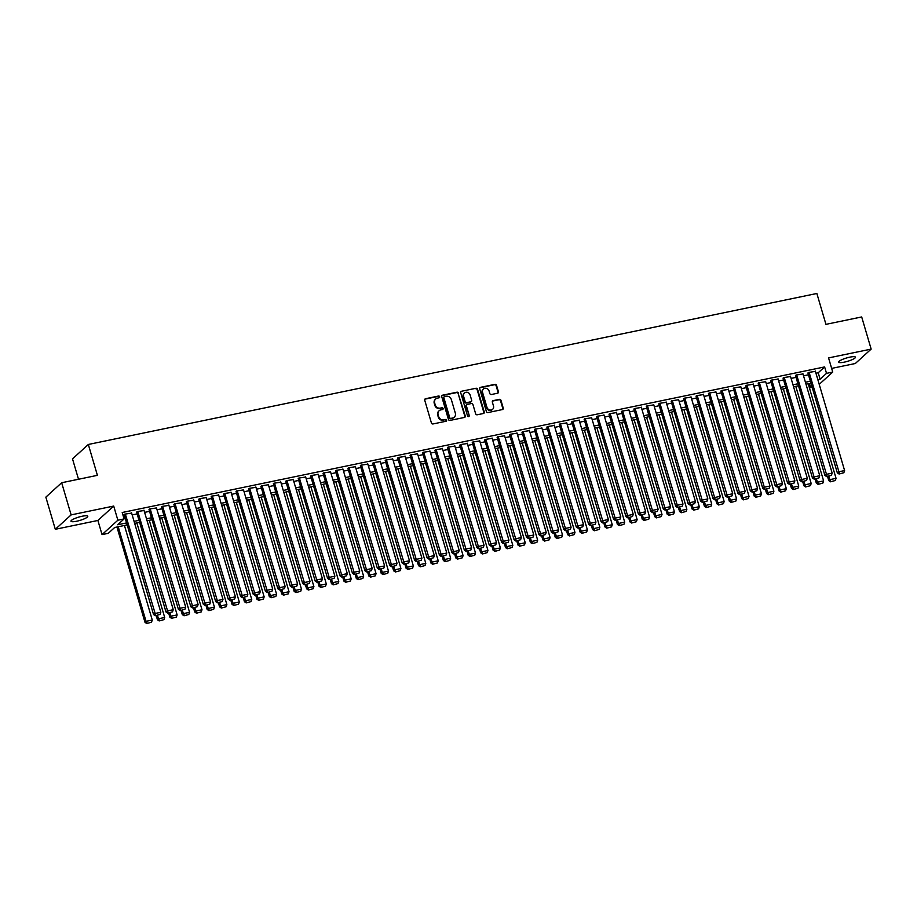 <?xml version="1.0" encoding="UTF-8"?>
<svg xmlns="http://www.w3.org/2000/svg" width="917" height="917" viewBox="0 0 917 917"><rect width="100%" height="100%" fill="white"/><g stroke="black" fill="none" stroke-linecap="round" stroke-linejoin="round"><path stroke-width="1.38" d="M439.656 396.729A0.94 0.848 47.7 0 0 438.544 396.018L425.58 398.712A1.341 1.215 47.7 0 0 424.731 400.225L431.414 422.943A1.341 1.215 47.7 0 0 433.007 423.952L445.971 421.27A0.94 0.848 47.7 0 0 446.568 420.204A0.94 0.848 47.7 0 0 445.456 419.505L443.771 419.848A4.298 3.897 47.7 0 1 438.681 416.616L438.12 414.725A4.298 3.897 47.7 0 1 440.836 409.876L442.521 409.532A0.94 0.848 47.7 0 0 443.106 408.466A0.94 0.848 47.7 0 0 441.994 407.767L440.32 408.111A4.298 3.897 47.7 0 1 435.231 404.878L434.669 402.987A4.298 3.897 47.7 0 1 437.386 398.138L439.06 397.795A0.94 0.848 47.7 0 0 439.656 396.729M439.186 397.749A0.94 0.848 47.7 0 0 438.12 396.408L425.144 399.101A1.341 1.215 47.7 0 0 424.858 399.204M446.098 421.235A0.94 0.848 47.7 0 0 445.02 419.894L443.771 419.848M442.636 409.498A0.94 0.848 47.7 0 0 441.57 408.145L440.32 408.111M849.818 357.16A8.757 1.754 163.6 0 0 838.677 362.123A8.757 1.754 163.6 0 0 844.339 362.135A8.757 1.754 163.6 0 0 855.481 357.172A8.757 1.754 163.6 0 0 849.818 357.16M82.117 516.248A8.757 1.754 163.6 0 0 70.987 521.211A8.757 1.754 163.6 0 0 76.65 521.234A8.757 1.754 163.6 0 0 87.78 516.271A8.757 1.754 163.6 0 0 82.117 516.248M497.576 393.233A1.341 1.215 47.7 0 0 498.424 391.719L496.544 385.346A1.341 1.215 47.7 0 0 494.951 384.338L480.554 387.318A1.341 1.215 47.7 0 0 479.706 388.831L486.388 411.55A1.341 1.215 47.7 0 0 487.982 412.558L502.378 409.578A1.341 1.215 47.7 0 0 503.227 408.065L500.969 400.362A1.341 1.215 47.7 0 0 499.375 399.353L493.208 400.626A1.341 1.215 47.7 0 0 492.36 402.15L493.484 405.967A3.588 3.255 47.7 0 1 492.635 409.291A3.588 3.255 47.7 0 1 486.961 407.32L482.548 392.361A3.588 3.255 47.7 0 1 483.397 389.026A3.588 3.255 47.7 0 1 489.082 391.009L489.816 393.496A1.341 1.215 47.7 0 0 491.409 394.505L497.576 393.233M815.958 373.23L818.216 372.76L824.624 366.926L826.515 373.357L832.728 372.073L819.225 384.361M61.668 482.743L71.125 514.895L55.307 529.292L45.85 497.14L61.668 482.743L97.408 475.338L88.33 444.47L816.864 293.486L825.942 324.354L861.693 316.95L871.15 349.102L828.567 357.917L832.728 372.073M55.307 529.292L97.89 520.466L113.708 506.069L71.125 514.895M113.708 506.069L117.869 520.214L124.093 518.93L117.674 524.765L126.58 522.919M824.624 366.926L122.202 512.5L124.093 518.93M458.592 393.21A1.341 1.215 47.7 0 0 456.998 392.201L442.602 395.181A1.341 1.215 47.7 0 0 441.753 396.694L448.436 419.413A1.341 1.215 47.7 0 0 450.029 420.422L464.426 417.441A1.341 1.215 47.7 0 0 465.274 415.928L458.168 393.599A1.341 1.215 47.7 0 0 456.574 392.591L442.177 395.571A1.341 1.215 47.7 0 0 441.879 395.674M461.572 391.25L475.98 388.269A1.341 1.215 47.7 0 1 477.562 389.278L484.256 411.997A1.341 1.215 47.7 0 1 483.408 413.51L477.241 414.782A1.341 1.215 47.7 0 1 475.648 413.773L472.943 404.569A1.341 1.215 47.7 0 0 471.349 403.549L467.257 404.397A1.341 1.215 47.7 0 0 466.409 405.922L469.229 415.504A0.94 0.848 47.7 0 1 469.011 416.387A0.94 0.848 47.7 0 1 467.521 415.86L460.724 392.763A1.341 1.215 47.7 0 1 461.572 391.25L475.98 388.269M831.65 368.405L855.332 363.499L871.15 349.102M131.635 513.084L124.689 514.162L124.242 514.999M144.061 510.505L137.126 511.583L136.679 512.431M156.498 507.938L149.563 509.004L149.116 509.852M168.934 505.359L161.988 506.425L161.541 507.273M181.36 502.78L174.425 503.857L173.978 504.694M193.796 500.201L186.85 501.278L186.403 502.115M206.222 497.622L199.287 498.699L198.84 499.547M218.659 495.054L211.724 496.12L211.277 496.968M231.095 492.475L224.149 493.541L223.702 494.389M243.521 489.896L236.586 490.973L236.139 491.81M255.958 487.317L249.011 488.394L248.564 489.242M268.383 484.749L261.448 485.815L261.001 486.663M280.82 482.17L273.885 483.236L273.438 484.084M293.257 479.591L286.31 480.668L285.863 481.505M305.682 477.012L298.747 478.089L298.3 478.926M318.119 474.444L311.172 475.51L310.725 476.359M330.544 471.865L323.609 472.931L323.162 473.78M342.981 469.286L336.046 470.364L335.599 471.2M355.418 466.707L348.471 467.785L348.024 468.621M367.843 464.128L360.908 465.206L360.461 466.054M380.28 461.56L373.345 462.627L372.887 463.475M392.717 458.981L385.77 460.047L385.323 460.896M405.142 456.402L398.207 457.48L397.76 458.317M417.579 453.823L410.633 454.901L410.186 455.749M430.004 451.256L423.069 452.322L422.622 453.17M442.441 448.677L435.506 449.743L435.059 450.591M454.878 446.098L447.932 447.175L447.485 448.012M467.303 443.519L460.368 444.596L459.921 445.433M479.74 440.939L472.794 442.017L472.347 442.865M492.165 438.372L485.231 439.438L484.784 440.286M504.602 435.793L497.667 436.859L497.22 437.707M517.039 433.214L510.093 434.291L509.646 435.128M529.464 430.635L522.53 431.712L522.082 432.56M541.901 428.067L534.955 429.133L534.508 429.981M554.327 425.488L547.392 426.554L546.945 427.402M566.763 422.909L559.828 423.986L559.381 424.823M579.2 420.33L572.254 421.407L571.807 422.244M591.625 417.762L584.691 418.828L584.244 419.677M604.062 415.183L597.116 416.249L596.669 417.097M616.488 412.604L609.553 413.682L609.106 414.518M628.924 410.025L621.99 411.103L621.543 411.939M641.361 407.446L634.415 408.523L633.968 409.372M653.787 404.878L646.852 405.944L646.405 406.793M666.223 402.299L659.277 403.365L658.83 404.214M678.649 399.72L671.714 400.798L671.267 401.635M691.086 397.141L684.151 398.219L683.704 399.067M703.522 394.574L696.576 395.64L696.129 396.488M715.948 391.995L709.013 393.061L708.566 393.909M728.385 389.416L721.45 390.493L721.003 391.33M740.821 386.836L733.875 387.914L733.428 388.751M753.247 384.257L746.312 385.335L745.865 386.183M765.684 381.69L758.737 382.756L758.29 383.604M778.109 379.111L771.174 380.177L770.727 381.025M790.546 376.532L783.611 377.609L783.164 378.446M802.983 373.953L796.036 375.03L795.589 375.878M123.451 516.741L124.689 516.489M132.174 514.941L137.114 513.91M144.611 512.362L149.551 511.342M157.036 509.783L161.977 508.763M169.473 507.204L174.413 506.184M181.91 504.637L186.85 503.605M194.335 502.058L199.276 501.026M206.772 499.478L211.712 498.458M219.209 496.899L224.138 495.879M231.634 494.32L236.575 493.3M244.071 491.753L249.011 490.721M256.496 489.174L261.437 488.153M268.933 486.595L273.874 485.574M281.37 484.016L286.299 482.995M293.795 481.448L298.736 480.416M306.232 478.869L311.172 477.849M318.657 476.29L323.598 475.27M331.094 473.711L336.035 472.691M343.531 471.132L348.46 470.112M355.956 468.564L360.897 467.532M368.393 465.985L373.334 464.965M380.819 463.406L385.759 462.386M393.255 460.827L398.196 459.807M405.692 458.259L410.633 457.228M418.118 455.68L423.058 454.66M430.554 453.101L435.495 452.081M442.98 450.522L447.92 449.502M455.417 447.954L460.357 446.923M467.853 445.375L472.794 444.344M480.279 442.796L485.219 441.776M492.716 440.217L497.656 439.197M505.152 437.638L510.081 436.618M517.578 435.071L522.518 434.039M530.015 432.492L534.955 431.471M542.44 429.913L547.38 428.892M554.877 427.333L559.817 426.313M567.314 424.766L572.242 423.734M579.739 422.187L584.679 421.167M592.176 419.608L597.116 418.588M604.601 417.029L609.541 416.009M617.038 414.45L621.978 413.429M629.475 411.882L634.404 410.85M641.9 409.303L646.84 408.283M654.337 406.724L659.277 405.704M666.762 404.145L671.702 403.125M679.199 401.577L684.139 400.546M691.636 398.998L696.576 397.978M704.061 396.419L709.001 395.399M716.498 393.84L721.438 392.82M728.923 391.272L733.864 390.241M741.36 388.693L746.3 387.662M753.797 386.114L758.737 385.094M766.222 383.535L771.163 382.515M778.659 380.956L783.599 379.936M791.084 378.389L796.025 377.357M803.521 375.81L808.462 374.789M815.408 371.385L808.473 372.451L808.026 373.299M88.33 444.47L72.512 458.878L78.507 479.247M812.187 387.444L810.697 387.753L811.946 386.619M809.447 383.512L810.697 387.753M127.165 524.902L114.682 527.493L108.275 533.327L102.051 534.611L117.869 520.214M97.89 520.466L102.051 534.611M817.849 379.661L820.107 379.191L826.515 373.357M134.065 521.372L139.006 520.34M146.502 518.793L151.443 517.761M158.939 516.214L163.868 515.194M171.364 513.635L176.305 512.614M183.801 511.056L188.742 510.035M196.227 508.488L201.167 507.456M208.663 505.909L213.604 504.889M221.1 503.33L226.029 502.31M233.526 500.751L238.466 499.731M245.962 498.183L250.903 497.152M258.388 495.604L263.328 494.584M270.824 493.025L275.765 492.005M283.261 490.446L288.202 489.426M295.687 487.878L300.627 486.847M308.123 485.299L313.064 484.268M320.549 482.72L325.489 481.7M332.986 480.141L337.926 479.121M345.422 477.562L350.363 476.542M357.848 474.995L362.788 473.963M370.285 472.415L375.225 471.395M382.721 469.836L387.65 468.816M395.147 467.257L400.087 466.237M407.584 464.69L412.524 463.658M420.009 462.111L424.949 461.091M432.446 459.532L437.386 458.511M444.883 456.953L449.811 455.932M457.308 454.373L462.248 453.353M469.745 451.806L474.685 450.774M482.17 449.227L487.11 448.207M494.607 446.648L499.547 445.628M507.044 444.069L511.973 443.049M519.469 441.501L524.409 440.469M531.906 438.922L536.846 437.902M544.331 436.343L549.272 435.323M556.768 433.764L561.708 432.744M569.205 431.196L574.145 430.165M581.63 428.617L586.571 427.586M594.067 426.038L599.007 425.018M606.492 423.459L611.433 422.439M618.929 420.88L623.869 419.86M631.366 418.312L636.306 417.281M643.791 415.733L648.732 414.713M656.228 413.154L661.168 412.134M668.665 410.575L673.594 409.555M681.09 408.008L686.031 406.976M693.527 405.429L698.467 404.408M705.952 402.85L710.893 401.829M718.389 400.27L723.33 399.25M730.826 397.691L735.755 396.671M743.251 395.124L748.192 394.092M755.688 392.545L760.629 391.525M768.114 389.966L773.054 388.946M780.55 387.387L785.491 386.366M792.987 384.819L797.916 383.787M805.413 382.24L810.353 381.22M810.937 383.203L805.997 384.223M798.501 385.77L793.572 386.802M786.075 388.35L781.135 389.37M773.639 390.929L768.698 391.949M761.213 393.508L756.273 394.528M748.776 396.075L743.836 397.107M736.34 398.654L731.399 399.686M723.914 401.233L718.974 402.254M711.477 403.812L706.537 404.833M699.052 406.391L694.112 407.412M686.615 408.959L681.675 409.991M674.178 411.538L669.238 412.558M661.753 414.117L656.813 415.137M649.316 416.696L644.376 417.716M636.879 419.264L631.951 420.295M624.454 421.843L619.514 422.863M612.017 424.422L607.077 425.442M599.592 427.001L594.652 428.021M587.155 429.58L582.215 430.6M574.718 432.148L569.789 433.179M562.293 434.727L557.353 435.747M549.856 437.306L544.916 438.326M537.431 439.885L532.49 440.905M524.994 442.452L520.054 443.484M512.557 445.032L507.628 446.052M500.132 447.611L495.191 448.631M487.695 450.19L482.755 451.21M475.27 452.757L470.329 453.789M462.833 455.336L457.892 456.368M450.396 457.915L445.456 458.936M437.971 460.494L433.03 461.515M425.534 463.074L420.594 464.094M413.108 465.641L408.168 466.673M400.672 468.22L395.731 469.24M388.235 470.799L383.295 471.819M375.81 473.378L370.869 474.398M363.373 475.946L358.432 476.978M350.947 478.525L346.007 479.545M338.511 481.104L333.57 482.124M326.074 483.683L321.133 484.703M313.648 486.262L308.708 487.282M301.212 488.83L296.271 489.861M288.775 491.409L283.846 492.429M276.349 493.988L271.409 495.008M263.913 496.567L258.972 497.587M251.487 499.135L246.547 500.166M239.05 501.714L234.11 502.734M226.614 504.293L221.685 505.313M214.188 506.872L209.248 507.892M201.751 509.439L196.811 510.471M189.326 512.018L184.386 513.05M176.889 514.597L171.949 515.618M164.452 517.177L159.524 518.197M152.027 519.756L147.087 520.776M139.59 522.323L134.65 523.355M818.216 372.76L820.107 379.191M435.472 399.204A4.298 3.897 47.7 0 0 434.245 403.377L434.669 402.987M439.896 408.501A4.298 3.897 47.7 0 1 434.796 405.268L434.245 403.377M438.934 410.942A4.298 3.897 47.7 0 0 437.696 415.114L438.12 414.725M443.347 420.238A4.298 3.897 47.7 0 1 438.257 417.006L437.696 415.114M464.724 417.338A1.341 1.215 47.7 0 0 464.85 416.318L458.168 393.599M444.458 396.671A0.94 0.848 47.7 0 0 443.862 397.726L449.743 417.671A0.94 0.848 47.7 0 0 450.855 418.381L452.62 418.014A4.298 3.897 47.7 0 0 455.336 413.166L451.324 399.537A4.298 3.897 47.7 0 0 446.235 396.304L444.458 396.671M443.908 397.095A0.94 0.848 47.7 0 0 443.438 398.116L443.862 397.726M454.098 417.338A4.298 3.897 47.7 0 1 452.196 418.404L450.43 418.771A0.94 0.848 47.7 0 1 449.307 418.06L443.438 398.116M483.695 413.407A1.341 1.215 47.7 0 0 483.832 412.386L477.138 389.668A1.341 1.215 47.7 0 0 475.545 388.659M466.535 404.89A1.341 1.215 47.7 0 0 465.985 406.311L469.229 415.504M468.759 416.536A0.94 0.848 47.7 0 0 468.805 415.894M470.123 394.998A3.588 3.255 47.7 0 0 464.438 393.026A3.588 3.255 47.7 0 0 463.601 396.35L465.148 401.623A1.341 1.215 47.7 0 0 466.742 402.632L470.822 401.784A1.341 1.215 47.7 0 0 471.67 400.27L470.123 394.998M464.243 393.233A3.588 3.255 47.7 0 0 463.165 396.74L463.601 396.35M471.12 401.68A1.341 1.215 47.7 0 1 470.398 402.173L466.306 403.022A1.341 1.215 47.7 0 1 464.724 402.013L463.165 396.74M483.19 389.232A3.588 3.255 47.7 0 0 482.124 392.751L482.548 392.361M492.418 409.486A3.588 3.255 47.7 0 1 486.526 407.71L482.124 392.751M502.676 409.475A1.341 1.215 47.7 0 0 502.803 408.455L500.533 400.752A1.341 1.215 47.7 0 0 498.94 399.743L492.784 401.016A1.341 1.215 47.7 0 0 492.486 401.119M497.862 393.129A1.341 1.215 47.7 0 0 497.988 392.109L496.12 385.736A1.341 1.215 47.7 0 0 494.527 384.716L480.13 387.708A1.341 1.215 47.7 0 0 479.832 387.811M116.94 527.023L144.989 622.322L146.055 621.348L118.224 526.759M124.437 525.464L152.279 620.064L151.511 622.219L146.731 623.514L151.511 622.219M147.167 623.124L146.055 621.348L152.279 620.064M146.731 623.514L144.989 622.322M131.532 512.741L160.83 612.281L154.606 613.565L153.54 614.539L155.282 615.72L160.062 614.436L155.282 615.72M124.139 514.655L153.54 614.539M125.32 514.024L155.718 615.33M160.062 614.436L160.83 612.281M156.188 615.536L157.426 619.743L158.492 618.769L157.46 615.273M136.862 522.896L164.705 617.485L163.948 619.64L159.168 620.935L163.948 619.64M159.592 620.545L158.492 618.769L164.705 617.485M159.168 620.935L157.426 619.743M168.613 612.957L169.851 617.164L170.929 616.201L169.897 612.694M149.299 520.317L177.141 614.906L176.373 617.061L171.605 618.356L176.373 617.061M172.029 617.966L170.929 616.201L177.141 614.906M171.605 618.356L169.851 617.164M181.05 610.39L182.288 614.596L183.354 613.622L182.323 610.114M161.736 517.738L189.567 612.327L188.81 614.493L184.03 615.777L188.81 614.493M184.455 615.387L183.354 613.622L189.567 612.327M184.03 615.777L182.288 614.596M193.476 607.811L194.725 612.017L195.791 611.043L194.759 607.547M174.161 515.159L202.004 609.759L201.247 611.914L196.467 613.198L201.247 611.914M196.891 612.808L195.791 611.043L202.004 609.759M196.467 613.198L194.725 612.017M143.958 510.161L173.256 609.702L167.043 610.986L165.977 611.96L167.719 613.152L172.499 611.857L167.719 613.152M136.576 512.076L165.977 611.96M137.745 511.457L168.143 612.762M172.499 611.857L173.256 609.702M156.394 507.582L185.692 607.123L179.468 608.407L178.402 609.381L180.145 610.573L184.925 609.278L180.145 610.573M149.012 509.508L178.402 609.381M150.182 508.878L180.58 610.183M184.925 609.278L185.692 607.123M168.831 505.015L198.118 604.544L191.905 605.839L190.839 606.813L192.581 607.994L197.361 606.699L192.581 607.994M161.438 506.929L190.839 606.813M162.607 506.299L193.006 607.604M197.361 606.699L198.118 604.544M181.257 502.436L210.555 601.965L204.342 603.26L203.265 604.234L205.018 605.415L209.798 604.131L205.018 605.415M173.875 504.35L203.265 604.234M175.044 503.72L205.442 605.025M209.798 604.131L210.555 601.965M205.912 605.231L207.15 609.438L208.216 608.464L207.196 604.968M186.598 512.58L214.44 607.18L213.672 609.335L208.893 610.63L213.672 609.335M209.328 610.241L208.216 608.464L214.44 607.18M208.893 610.63L207.15 609.438M193.693 499.857L222.991 599.397L216.767 600.681L215.701 601.655L217.444 602.836L222.223 601.552L217.444 602.836M186.311 501.771L215.701 601.655M187.481 501.152L217.879 602.458M222.223 601.552L222.991 599.397M218.349 602.652L219.587 606.859L220.653 605.885L219.621 602.389M199.023 510.012L226.866 604.601L226.109 606.756L221.329 608.051L226.109 606.756M221.754 607.662L220.653 605.885L226.866 604.601M221.329 608.051L219.587 606.859M206.13 497.278L235.417 596.818L229.204 598.102L228.138 599.076L229.88 600.268L234.66 598.973L229.88 600.268M198.737 499.203L228.138 599.076M199.906 498.573L230.305 599.878M234.66 598.973L235.417 596.818M230.775 600.073L232.012 604.292L233.09 603.317L232.058 599.81M211.46 507.433L239.303 602.022L238.546 604.177L233.766 605.472L238.546 604.177M234.19 605.082L233.09 603.317L239.303 602.022M233.766 605.472L232.012 604.292M218.555 494.71L247.854 594.239L241.641 595.534L240.563 596.497L242.317 597.689L247.086 596.394L242.317 597.689M211.174 496.624L240.563 596.497M212.343 495.994L242.741 597.299M247.086 596.394L247.854 594.239M243.211 597.506L244.449 601.712L245.515 600.738L244.484 597.242M223.897 504.854L251.739 599.454L250.971 601.609L246.192 602.893L250.971 601.609M246.627 602.503L245.515 600.738L251.739 599.454M246.192 602.893L244.449 601.712M230.992 492.131L260.279 591.66L254.066 592.955L253 593.929L254.743 595.11L259.522 593.826L254.743 595.11M223.599 494.045L253 593.929M224.768 493.415L255.167 594.72M259.522 593.826L260.279 591.66M255.648 594.927L256.886 599.133L257.952 598.159L256.92 594.663M236.322 502.275L264.165 596.875L263.408 599.03L258.628 600.326L263.408 599.03M259.053 599.936L257.952 598.159L264.165 596.875M258.628 600.326L256.886 599.133M268.073 592.348L269.311 596.554L270.377 595.58L269.357 592.084M248.759 499.708L276.602 594.296L275.834 596.451L271.054 597.746L275.834 596.451M271.489 597.357L270.377 595.58L276.602 594.296M271.054 597.746L269.311 596.554M280.51 589.769L281.748 593.987L282.814 593.012L281.783 589.505M261.196 497.129L289.027 591.717L288.27 593.872L283.491 595.167L288.27 593.872M283.915 594.778L282.814 593.012L289.027 591.717M283.491 595.167L281.748 593.987M292.936 587.201L294.174 591.408L295.251 590.433L294.219 586.937M273.621 494.55L301.464 589.138L300.707 591.305L295.927 592.588L300.707 591.305M296.351 592.199L295.251 590.433L301.464 589.138M295.927 592.588L294.174 591.408M305.372 584.622L306.61 588.829L307.676 587.854L306.645 584.358M286.058 491.97L313.901 586.571L313.133 588.725L308.353 590.009L313.133 588.725M308.788 589.631L307.676 587.854L313.901 586.571M308.353 590.009L306.61 588.829M317.809 582.043L319.047 586.25L320.113 585.275L319.082 581.779M298.483 489.403L326.326 583.991L325.569 586.146L320.79 587.442L325.569 586.146M321.214 587.052L320.113 585.275L326.326 583.991M320.79 587.442L319.047 586.25M330.235 579.464L331.473 583.67L332.539 582.708L331.518 579.2M310.92 486.824L338.763 581.412L337.995 583.567L333.215 584.863L337.995 583.567M333.65 584.473L332.539 582.708L338.763 581.412M333.215 584.863L331.473 583.67M342.671 576.896L343.909 581.103L344.975 580.129L343.944 576.621M323.357 484.245L351.188 578.833L350.432 581L345.652 582.284L350.432 581M346.076 581.894L344.975 580.129L351.188 578.833M345.652 582.284L343.909 581.103M355.097 574.317L356.335 578.524L357.412 577.55L356.381 574.053M335.782 481.666L363.625 576.266L362.868 578.421L358.088 579.704L362.868 578.421M358.513 579.315L357.412 577.55L363.625 576.266M358.088 579.704L356.335 578.524M367.534 571.738L368.772 575.945L369.838 574.97L368.806 571.474M348.219 479.087L376.062 573.687L375.294 575.842L370.514 577.137L375.294 575.842M370.949 576.747L369.838 574.97L376.062 573.687M370.514 577.137L368.772 575.945M379.97 569.159L381.208 573.366L382.274 572.391L381.243 568.895M360.645 476.519L388.487 571.108L387.731 573.263L382.951 574.558L387.731 573.263M383.375 574.168L382.274 572.391L388.487 571.108M382.951 574.558L381.208 573.366M392.396 566.58L393.634 570.798L394.7 569.824L393.68 566.316M373.081 473.94L400.924 568.529L400.156 570.683L395.387 571.979L400.156 570.683M395.812 571.589L394.7 569.824L400.924 568.529M395.387 571.979L393.634 570.798M243.418 489.552L272.716 589.092L266.503 590.376L265.437 591.35L267.179 592.531L271.959 591.247L267.179 592.531M236.036 491.466L265.437 591.35M237.205 490.836L267.604 592.141M271.959 591.247L272.716 589.092M255.854 486.973L285.153 586.513L278.928 587.797L277.862 588.771L279.605 589.963L284.385 588.668L279.605 589.963M248.473 488.887L277.862 588.771M249.642 488.268L280.04 589.574M284.385 588.668L285.153 586.513M268.291 484.405L297.578 583.934L291.365 585.218L290.299 586.192L292.042 587.384L296.821 586.089L292.042 587.384M260.898 486.319L290.299 586.192M262.067 485.689L292.466 586.995M296.821 586.089L297.578 583.934M280.717 481.826L310.015 581.355L303.802 582.65L302.725 583.625L304.478 584.805L309.247 583.51L304.478 584.805M273.335 483.74L302.725 583.625M274.504 483.11L304.902 584.416M309.247 583.51L310.015 581.355M293.153 479.247L322.44 578.787L316.227 580.071L315.161 581.046L316.904 582.226L321.684 580.942L316.904 582.226M285.76 481.161L315.161 581.046M286.929 480.531L317.328 581.837M321.684 580.942L322.44 578.787M305.579 476.668L334.877 576.208L328.664 577.492L327.598 578.467L329.341 579.659L334.12 578.363L329.341 579.659M298.197 478.582L327.598 578.467M299.366 477.963L329.765 579.269M334.12 578.363L334.877 576.208M318.016 474.089L347.314 573.629L341.09 574.913L340.024 575.887L341.766 577.08L346.546 575.784L341.766 577.08M310.634 476.015L340.024 575.887M311.803 475.384L342.201 576.69M346.546 575.784L347.314 573.629M330.452 471.521L359.739 571.05L353.526 572.346L352.46 573.308L354.203 574.5L358.983 573.205L354.203 574.5M323.059 473.436L352.46 573.308M324.228 472.805L354.627 574.111M358.983 573.205L359.739 571.05M342.878 468.942L372.176 568.471L365.963 569.766L364.886 570.741L366.64 571.921L371.419 570.638L366.64 571.921M335.496 470.857L364.886 570.741M336.665 470.226L367.064 571.532M371.419 570.638L372.176 568.471M355.315 466.363L384.613 565.904L378.389 567.187L377.323 568.162L379.065 569.342L383.845 568.059L379.065 569.342M347.921 468.278L377.323 568.162M349.102 467.659L379.5 568.953M383.845 568.059L384.613 565.904M367.74 463.784L397.038 563.325L390.825 564.608L389.759 565.583L391.502 566.775L396.282 565.48L391.502 566.775M360.358 465.71L389.759 565.583M361.527 465.079L391.926 566.385M396.282 565.48L397.038 563.325M380.177 461.217L409.475 560.745L403.251 562.029L402.185 563.004L403.927 564.196L408.707 562.9L403.927 564.196M372.795 463.131L402.185 563.004M373.964 462.5L404.363 563.806M408.707 562.9L409.475 560.745M404.833 564.012L406.071 568.219L407.137 567.245L406.105 563.749M385.518 471.361L413.349 565.961L412.593 568.116L407.813 569.4L412.593 568.116M408.237 569.01L407.137 567.245L413.349 565.961M407.813 569.4L406.071 568.219M417.258 561.433L418.496 565.64L419.573 564.666L418.542 561.17M397.944 468.782L425.786 563.382L425.029 565.537L420.25 566.832L425.029 565.537M420.674 566.442L419.573 564.666L425.786 563.382M420.25 566.832L418.496 565.64M429.695 558.854L430.933 563.061L431.999 562.087L430.967 558.591M410.38 466.214L438.223 560.803L437.455 562.958L432.675 564.253L437.455 562.958M433.111 563.863L431.999 562.087L438.223 560.803M432.675 564.253L430.933 563.061M442.132 556.275L443.37 560.482L444.436 559.519L443.404 556.011M422.806 463.635L450.648 558.224L449.892 560.379L445.112 561.674L449.892 560.379M445.536 561.284L444.436 559.519L450.648 558.224M445.112 561.674L443.37 560.482M392.614 458.638L421.9 558.166L415.688 559.462L414.622 560.436L416.364 561.617L421.144 560.333L416.364 561.617M385.22 460.552L414.622 560.436M386.389 459.921L416.788 561.227M421.144 560.333L421.9 558.166M405.039 456.058L434.337 555.599L428.124 556.883L427.047 557.857L428.801 559.038L433.581 557.754L428.801 559.038M397.657 457.973L427.047 557.857M398.826 457.342L429.225 558.648M433.581 557.754L434.337 555.599M417.476 453.479L446.774 553.02L440.55 554.304L439.484 555.278L441.226 556.47L446.006 555.175L441.226 556.47M410.082 455.394L439.484 555.278M411.263 454.775L441.662 556.08M446.006 555.175L446.774 553.02M429.901 450.9L459.199 550.441L452.987 551.725L451.921 552.699L453.663 553.891L458.443 552.596L453.663 553.891M422.519 452.826L451.921 552.699M423.688 452.196L454.087 553.501M458.443 552.596L459.199 550.441M454.557 553.708L455.795 557.914L456.872 556.94L455.841 553.432M435.243 461.056L463.085 555.645L462.317 557.811L457.549 559.095L462.317 557.811M457.973 558.705L456.872 556.94L463.085 555.645M457.549 559.095L455.795 557.914M442.338 448.333L471.636 547.862L465.412 549.157L464.346 550.131L466.088 551.312L470.868 550.017L466.088 551.312M434.956 450.247L464.346 550.131M436.125 449.617L466.524 550.922M470.868 550.017L471.636 547.862M466.994 551.128L468.232 555.335L469.298 554.361L468.266 550.865M447.679 458.477L475.51 553.077L474.754 555.232L469.974 556.516L474.754 555.232M470.398 556.126L469.298 554.361L475.51 553.077M469.974 556.516L468.232 555.335M454.775 445.754L484.061 545.283L477.849 546.578L476.783 547.552L478.525 548.733L483.305 547.449L478.525 548.733M447.381 447.668L476.783 547.552M448.551 447.038L478.949 548.343M483.305 547.449L484.061 545.283M479.419 548.549L480.668 552.756L481.734 551.782L480.703 548.286M460.105 455.909L487.947 550.498L487.191 552.653L482.411 553.948L487.191 552.653M482.835 553.559L481.734 551.782L487.947 550.498M482.411 553.948L480.668 552.756M467.2 443.175L496.498 542.715L490.286 543.999L489.208 544.973L490.962 546.154L495.742 544.87L490.962 546.154M459.818 445.089L489.208 544.973M460.987 444.47L491.386 545.775M495.742 544.87L496.498 542.715M491.856 545.97L493.094 550.177L494.16 549.203L493.14 545.707M472.542 453.33L500.384 547.919L499.616 550.074L494.836 551.369L499.616 550.074M495.272 550.979L494.16 549.203L500.384 547.919M494.836 551.369L493.094 550.177M479.637 440.596L508.935 540.136L502.711 541.42L501.645 542.394L503.387 543.586L508.167 542.291L503.387 543.586M472.255 442.521L501.645 542.394M473.424 441.891L503.823 543.196M508.167 542.291L508.935 540.136M504.293 543.391L505.531 547.609L506.597 546.635L505.565 543.128M484.967 450.751L512.809 545.34L512.053 547.495L507.273 548.79L512.053 547.495M507.697 548.4L506.597 546.635L512.809 545.34M507.273 548.79L505.531 547.609M492.074 438.028L521.36 537.557L515.148 538.852L514.082 539.815L515.824 541.007L520.604 539.712L515.824 541.007M484.68 439.942L514.082 539.815M485.85 439.312L516.248 540.617M520.604 539.712L521.36 537.557M516.718 540.824L517.956 545.03L519.033 544.056L518.002 540.56M497.404 448.172L525.246 542.772L524.478 544.927L519.71 546.211L524.478 544.927M520.134 545.821L519.033 544.056L525.246 542.772M519.71 546.211L517.956 545.03M504.499 435.449L533.797 534.978L527.584 536.273L526.507 537.247L528.261 538.428L533.029 537.144L528.261 538.428M497.117 437.363L526.507 537.247M498.286 436.733L528.685 538.038M533.029 537.144L533.797 534.978M529.155 538.245L530.393 542.451L531.459 541.477L530.427 537.981M509.841 445.593L537.671 540.193L536.915 542.348L532.135 543.643L536.915 542.348M532.559 543.254L531.459 541.477L537.671 540.193M532.135 543.643L530.393 542.451M516.936 432.87L546.223 532.41L540.01 533.694L538.944 534.668L540.686 535.849L545.466 534.565L540.686 535.849M509.543 434.784L538.944 534.668M510.712 434.154L541.11 535.459M545.466 534.565L546.223 532.41M541.592 535.666L542.83 539.872L543.896 538.898L542.864 535.402M522.266 443.026L550.108 537.614L549.352 539.769L544.572 541.064L549.352 539.769M544.996 540.675L543.896 538.898L550.108 537.614M544.572 541.064L542.83 539.872M529.361 430.291L558.659 529.831L552.447 531.115L551.369 532.089L553.123 533.281L557.903 531.986L553.123 533.281M521.979 432.216L551.369 532.089M523.149 431.586L553.547 532.892M557.903 531.986L558.659 529.831M554.017 533.086L555.255 537.305L556.321 536.33L555.301 532.823M534.703 440.447L562.545 535.035L561.777 537.19L556.997 538.485L561.777 537.19M557.433 538.096L556.321 536.33L562.545 535.035M556.997 538.485L555.255 537.305M541.798 427.723L571.096 527.252L564.872 528.536L563.806 529.51L565.548 530.702L570.328 529.407L565.548 530.702M534.416 429.637L563.806 529.51M535.585 429.007L565.984 530.313M570.328 529.407L571.096 527.252M566.454 530.519L567.692 534.726L568.758 533.751L567.726 530.255M547.14 437.868L574.97 532.456L574.214 534.622L569.434 535.906L574.214 534.622M569.858 535.517L568.758 533.751L574.97 532.456M569.434 535.906L567.692 534.726M554.235 425.144L583.521 524.673L577.309 525.968L576.243 526.943L577.985 528.123L582.765 526.828L577.985 528.123M546.841 427.058L576.243 526.943M548.011 426.428L578.409 527.733M582.765 526.828L583.521 524.673M578.879 527.94L580.117 532.147L581.195 531.172L580.163 527.676M559.565 435.288L587.407 529.888L586.651 532.043L581.871 533.327L586.651 532.043M582.295 532.949L581.195 531.172L587.407 529.888M581.871 533.327L580.117 532.147M566.66 422.565L595.958 522.105L589.746 523.389L588.668 524.364L590.422 525.544L595.19 524.26L590.422 525.544M559.278 424.479L588.668 524.364M560.447 423.849L590.846 525.154M595.19 524.26L595.958 522.105M591.316 525.361L592.554 529.567L593.62 528.593L592.588 525.097M572.002 432.721L599.844 527.309L599.076 529.464L594.296 530.76L599.076 529.464M594.732 530.37L593.62 528.593L599.844 527.309M594.296 530.76L592.554 529.567M579.097 419.986L608.384 519.526L602.171 520.81L601.105 521.784L602.847 522.977L607.627 521.681L602.847 522.977M571.704 421.9L601.105 521.784M572.873 421.281L603.271 522.587M607.627 521.681L608.384 519.526M603.753 522.782L604.991 526.988L606.057 526.026L605.025 522.518M584.427 430.142L612.269 524.73L611.513 526.885L606.733 528.181L611.513 526.885M607.157 527.791L606.057 526.026L612.269 524.73M606.733 528.181L604.991 526.988M591.522 417.407L620.82 516.947L614.608 518.231L613.542 519.205L615.284 520.398L620.064 519.102L615.284 520.398M584.14 419.333L613.542 519.205M585.31 418.702L615.708 520.008M620.064 519.102L620.82 516.947M616.178 520.214L617.416 524.421L618.482 523.447L617.462 519.939M596.864 427.563L624.706 522.151L623.938 524.318L619.158 525.601L623.938 524.318M619.594 525.212L618.482 523.447L624.706 522.151M619.158 525.601L617.416 524.421M603.959 414.839L633.257 514.368L627.033 515.663L625.967 516.626L627.709 517.818L632.489 516.523L627.709 517.818M596.577 416.754L625.967 516.626M597.746 416.123L628.145 517.429M632.489 516.523L633.257 514.368M628.615 517.635L629.853 521.842L630.919 520.867L629.887 517.371M609.301 424.984L637.132 519.584L636.375 521.739L631.595 523.022L636.375 521.739M632.019 522.633L630.919 520.867L637.132 519.584M631.595 523.022L629.853 521.842M616.396 412.26L645.683 511.789L639.47 513.084L638.404 514.059L640.146 515.239L644.926 513.956L640.146 515.239M609.003 414.175L638.404 514.059M610.172 413.544L640.57 514.85M644.926 513.956L645.683 511.789M641.04 515.056L642.278 519.263L643.356 518.288L642.324 514.792M621.726 422.405L649.568 517.005L648.812 519.16L644.032 520.455L648.812 519.16M644.456 520.065L643.356 518.288L649.568 517.005M644.032 520.455L642.278 519.263M628.821 409.681L658.119 509.222L651.907 510.505L650.829 511.48L652.583 512.66L657.363 511.377L652.583 512.66M621.439 411.595L650.829 511.48M622.609 410.976L653.007 512.271M657.363 511.377L658.119 509.222M653.477 512.477L654.715 516.684L655.781 515.709L654.749 512.213M634.163 419.837L662.005 514.426L661.237 516.58L656.457 517.876L661.237 516.58M656.893 517.486L655.781 515.709L662.005 514.426M656.457 517.876L654.715 516.684M641.258 407.102L670.556 506.642L664.332 507.926L663.266 508.901L665.008 510.093L669.788 508.797L665.008 510.093M633.865 409.028L663.266 508.901M635.045 408.397L665.444 509.703M669.788 508.797L670.556 506.642M665.914 509.898L667.152 514.116L668.218 513.142L667.186 509.634M646.588 417.258L674.431 511.846L673.674 514.001L668.894 515.297L673.674 514.001M669.318 514.907L668.218 513.142L674.431 511.846M668.894 515.297L667.152 514.116M653.683 404.535L682.982 504.063L676.769 505.347L675.703 506.322L677.445 507.514L682.225 506.218L677.445 507.514M646.302 406.449L675.703 506.322M647.471 405.818L677.869 507.124M682.225 506.218L682.982 504.063M678.339 507.33L679.577 511.537L680.643 510.563L679.623 507.067M659.025 414.679L686.867 509.279L686.099 511.434L681.32 512.718L686.099 511.434M681.755 512.328L680.643 510.563L686.867 509.279M681.32 512.718L679.577 511.537M666.12 401.955L695.418 501.484L689.194 502.78L688.128 503.754L689.871 504.935L694.65 503.651L689.871 504.935M658.738 403.87L688.128 503.754M659.908 403.239L690.306 504.545M694.65 503.651L695.418 501.484M690.776 504.751L692.014 508.958L693.08 507.984L692.048 504.488M671.462 412.1L699.293 506.7L698.536 508.855L693.756 510.15L698.536 508.855M694.18 509.76L693.08 507.984L699.293 506.7M693.756 510.15L692.014 508.958M678.557 399.376L707.844 498.917L701.631 500.201L700.565 501.175L702.307 502.356L707.087 501.072L702.307 502.356M671.164 401.291L700.565 501.175M672.333 400.66L702.731 501.966M707.087 501.072L707.844 498.917M703.201 502.172L704.439 506.379L705.517 505.405L704.485 501.908M683.887 409.532L711.73 504.121L710.973 506.276L706.193 507.571L710.973 506.276M706.617 507.181L705.517 505.405L711.73 504.121M706.193 507.571L704.439 506.379M690.982 396.797L720.281 496.338L714.068 497.622L712.99 498.596L714.744 499.788L719.524 498.493L714.744 499.788M683.601 398.712L712.99 498.596M684.77 398.093L715.168 499.398M719.524 498.493L720.281 496.338M715.638 499.593L716.876 503.8L717.942 502.837L716.911 499.329M696.324 406.953L724.166 501.542L723.398 503.697L718.619 504.992L723.398 503.697M719.054 504.602L717.942 502.837L724.166 501.542M718.619 504.992L716.876 503.8M703.419 394.218L732.717 493.759L726.493 495.042L725.427 496.017L727.17 497.209L731.949 495.914L727.17 497.209M696.026 396.144L725.427 496.017M697.207 395.514L727.605 496.819M731.949 495.914L732.717 493.759M728.075 497.025L729.313 501.232L730.379 500.258L729.347 496.75M708.749 404.374L736.592 498.963L735.835 501.129L731.055 502.413L735.835 501.129M731.479 502.023L730.379 500.258L736.592 498.963M731.055 502.413L729.313 501.232M715.845 391.651L745.143 491.18L738.93 492.475L737.864 493.449L739.606 494.63L744.386 493.335L739.606 494.63M708.463 393.565L737.864 493.449M709.632 392.935L740.03 494.24M744.386 493.335L745.143 491.18M740.5 494.446L741.738 498.653L742.816 497.679L741.784 494.183M721.186 401.795L749.029 496.395L748.261 498.55L743.492 499.834L748.261 498.55M743.916 499.444L742.816 497.679L749.029 496.395M743.492 499.834L741.738 498.653M728.281 389.072L757.58 488.601L751.355 489.896L750.289 490.87L752.032 492.051L756.812 490.767L752.032 492.051M720.9 390.986L750.289 490.87M722.069 390.355L752.467 491.661M756.812 490.767L757.58 488.601M752.937 491.867L754.175 496.074L755.241 495.1L754.21 491.604M733.623 399.227L761.454 493.816L760.697 495.971L755.917 497.266L760.697 495.971M756.342 496.876L755.241 495.1L761.454 493.816M755.917 497.266L754.175 496.074M740.718 386.493L770.005 486.033L763.792 487.317L762.726 488.291L764.469 489.483L769.248 488.188L764.469 489.483M733.325 388.407L762.726 488.291M734.494 387.788L764.893 489.093M769.248 488.188L770.005 486.033M765.363 489.288L766.601 493.495L767.678 492.521L766.646 489.025M746.048 396.648L773.891 491.237L773.134 493.392L768.354 494.687L773.134 493.392M768.778 494.297L767.678 492.521L773.891 491.237M768.354 494.687L766.601 493.495M753.144 383.914L782.442 483.454L776.229 484.738L775.152 485.712L776.905 486.904L781.685 485.609L776.905 486.904M745.762 385.839L775.152 485.712M746.931 385.209L777.329 486.514M781.685 485.609L782.442 483.454M777.799 486.709L779.037 490.927L780.103 489.953L779.072 486.446M758.485 394.069L786.327 488.658L785.56 490.824L780.78 492.108L785.56 490.824M781.215 491.718L780.103 489.953L786.327 488.658M780.78 492.108L779.037 490.927M765.58 381.346L794.879 480.875L788.654 482.17L787.588 483.133L789.331 484.325L794.111 483.03L789.331 484.325M758.187 383.26L787.588 483.133M759.368 382.63L789.766 483.935M794.111 483.03L794.879 480.875M790.236 484.142L791.474 488.348L792.54 487.374L791.509 483.878M770.91 391.49L798.753 486.09L797.996 488.245L793.216 489.529L797.996 488.245M793.641 489.139L792.54 487.374L798.753 486.09M793.216 489.529L791.474 488.348M778.006 378.767L807.304 478.296L801.091 479.591L800.025 480.565L801.767 481.746L806.547 480.462L801.767 481.746M770.624 380.681L800.025 480.565M771.793 380.051L802.192 481.356M806.547 480.462L807.304 478.296M802.662 481.563L803.9 485.769L804.977 484.795L803.945 481.299M783.347 388.911L811.19 483.511L810.422 485.666L805.653 486.961L810.422 485.666M806.077 486.572L804.977 484.795L811.19 483.511M805.653 486.961L803.9 485.769M790.443 376.188L819.741 475.728L813.528 477.012L812.451 477.986L814.204 479.167L818.973 477.883L814.204 479.167M783.061 378.102L812.451 477.986M784.23 377.472L814.628 478.777M818.973 477.883L819.741 475.728M815.098 478.983L816.336 483.19L817.402 482.216L816.371 478.72M795.784 386.344L823.615 480.932L822.858 483.087L818.079 484.382L822.858 483.087M818.503 483.993L817.402 482.216L823.615 480.932M818.079 484.382L816.336 483.19M802.879 373.609L832.166 473.149L825.953 474.433L824.887 475.407L826.63 476.599L831.41 475.304L826.63 476.599M795.486 375.534L824.887 475.407M796.655 374.904L827.054 476.21M831.41 475.304L832.166 473.149M827.524 476.404L828.773 480.623L829.839 479.648L828.808 476.141M808.209 383.764L836.052 478.353L835.295 480.508L830.515 481.803L835.295 480.508M830.94 481.414L829.839 479.648L836.052 478.353M830.515 481.803L828.773 480.623M815.305 371.041L844.603 470.57L838.39 471.854L837.313 472.828L839.066 474.02L843.846 472.725L839.066 474.02M807.923 372.955L837.313 472.828M809.092 372.325L839.491 473.63M843.846 472.725L844.603 470.57"/></g></svg>
